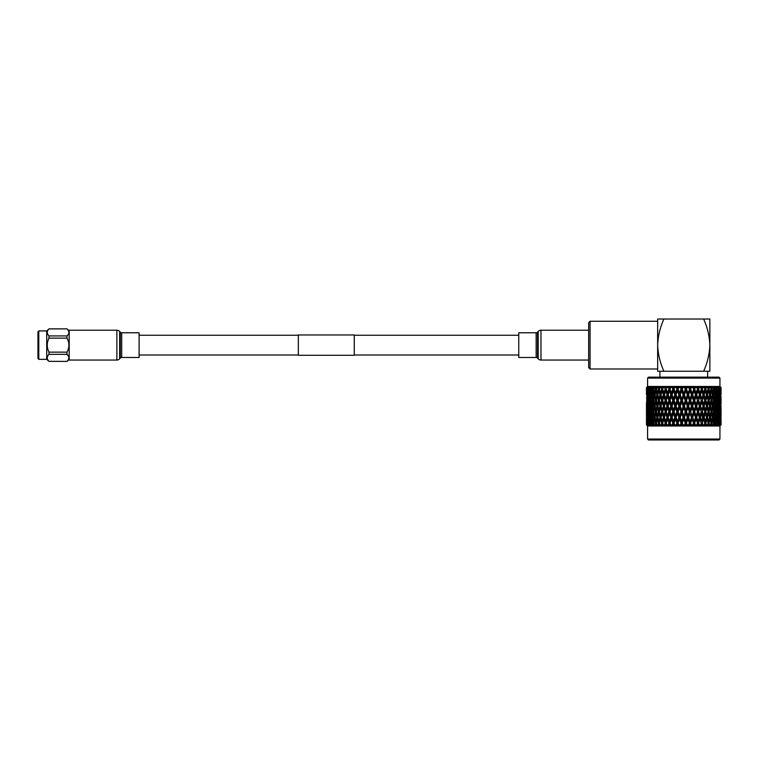 <?xml version="1.0" encoding="UTF-8"?>
<svg xmlns="http://www.w3.org/2000/svg" width="759" height="759" viewBox="0 0 759 759"><rect width="100%" height="100%" fill="white"/><g stroke="black" fill="none" stroke-linecap="round" stroke-linejoin="round"><path stroke-width="1.14" d="M354.273 355.297L354.273 334.966L298.334 334.966L298.334 355.297L354.273 355.297M590.066 368.988L588.661 367.593L588.661 322.67L590.066 321.275L590.066 368.988L657.655 368.988M663.897 371.236L659.903 371.236L659.903 377.157L707.616 377.157L707.616 371.236L703.621 371.236C707.407 362.878 709.485 354.178 709.864 345.127C709.475 336.047 707.397 327.347 703.621 319.027L709.864 319.027L709.864 371.236L657.655 371.236L657.655 319.027L663.897 319.027C660.121 327.347 658.044 336.047 657.655 345.127C658.034 354.178 660.112 362.878 663.897 371.236M648.509 377.157L719.01 377.157L719.94 378.086L647.579 378.086L648.509 377.157M719.94 439.044L719.01 439.973L648.509 439.973L647.579 439.044L719.94 439.044L719.94 425.989L721.05 424.879L721.05 419.926M647.579 378.086L647.579 386.473L719.94 386.473L721.05 387.583L719.864 386.521L720.898 387.583L720.661 393.257M682.664 386.521L682.891 387.583L682.664 386.521L681.677 387.498L682.664 386.521L681.724 389.13L681.013 389.13L679.58 393.001L679.703 394.775L682.891 387.583L684.627 387.583L685.197 389.13L683.755 394.775L685.785 389.13L685.197 389.13M675.463 393.001L675.7 394.775L677.692 389.13L676.867 389.13L675.463 393.001L674.068 389.13L674.618 387.583L676.307 387.583L676.772 386.521L677.531 387.498L678.622 386.521L678.726 387.583L680.444 387.583L680.795 386.521L680.444 387.583L680.795 386.521L681.677 387.498L681.724 389.13L680.795 386.521M678.622 386.521L678.726 387.583L678.622 386.521L677.531 387.498L676.772 386.521L676.307 387.583L676.772 386.521L677.692 389.13L678.622 386.521M673.461 387.498L674.637 386.521L673.461 387.498L672.835 386.521L673.726 389.13L672.806 389.13L671.44 393.001L671.791 394.775L674.618 387.583M671.44 393.001L670.093 389.13L670.624 387.583L672.379 387.356M672.265 387.583L672.835 386.521L672.265 387.583L672.806 389.13M669.523 387.498L670.766 386.521L669.523 387.498L669.04 386.521L669.893 389.13L668.888 389.13L667.578 393.001L668.043 394.775L670.624 387.583M665.282 386.711L665.766 387.498L667.066 386.521L666.8 387.583L668.508 387.356M668.888 386.748L668.366 387.583L668.888 389.13M664.751 393.912L666.241 389.13L665.15 389.13L663.916 393.001L662.721 389.13L663.195 387.583L664.789 387.394M662.18 390.894L663.366 394.775L662.18 398.655L661.023 394.775L662.797 389.13L662.227 387.498L663.575 386.521L662.227 387.498L662.038 386.521L661.193 387.583L661.649 389.13L660.51 393.001L661.174 394.775L659.998 394.775L658.907 398.655L657.854 394.775L658.907 390.894L659.998 394.775M658.907 390.894L659.618 389.13L658.964 387.498L660.33 386.521L658.964 387.498L658.926 386.521L658.138 387.432M655.956 390.894L656.933 394.775L655.956 398.655L655.017 394.775L656.753 389.13L656.023 387.498L657.379 386.521L656.023 387.498L656.137 386.521L655.15 387.583L655.52 389.13L654.6 393.001L655.434 394.775L654.201 394.775L653.347 398.655L652.541 394.775L653.347 390.894L654.201 394.775M654.324 386.834L653.414 387.498L653.689 386.521L652.655 387.583L652.18 393.001L653.091 394.775L651.839 394.775L651.118 398.655L650.454 394.775L651.118 390.894L651.839 394.775M652.085 386.834L651.194 387.498L651.611 386.521L650.548 387.583L650.615 393.817M650.292 389.13L649.059 389.13L648.556 393.001L648.11 389.13L649.22 386.521L647.607 387.583L647.674 393.456M647.655 386.767L646.81 387.583L646.858 393.257M647.579 386.473L646.469 387.583L647.55 386.521L646.478 387.583L646.469 394.775M646.706 393.001L646.611 387.583L647.655 386.521L646.611 387.498L647.55 386.521M647.399 393.001L647.218 387.583L648.214 386.521L647.085 387.498L647.901 386.521M648.281 387.583L648.86 387.583L649.059 389.13M650.159 393.001L649.562 389.13L650.662 386.521L648.86 387.583M649.789 387.583L650.548 387.583M652.18 393.001L651.44 389.13L652.522 386.521M651.734 387.583L652.655 387.583M654.6 393.001L653.727 389.13L654.77 386.521M654.068 387.583L655.15 387.583M659.618 389.13L658.423 389.13L657.389 393.001L656.393 389.13L657.379 386.521M656.782 387.583L658.006 387.583L658.423 389.13M660.51 393.001L659.4 389.13L660.33 386.521M659.837 387.583L661.193 387.583M663.195 387.583L663.575 386.521M667.578 393.001L666.298 389.13L667.066 386.521L665.766 387.498L665.425 386.521L664.656 387.583L665.15 389.13M647.579 439.044L647.579 425.989L719.94 425.989M647.55 425.951L646.478 424.879L647.55 425.951L646.526 424.879L647.664 425.951L646.63 424.879L647.882 425.951L646.991 424.879L648.243 425.951L647.247 424.879L648.679 425.951L647.92 424.879L649.258 425.951L648.319 424.879L649.903 425.951L649.296 424.879L650.71 425.951L649.846 424.879L651.564 425.951L651.108 424.879L652.579 425.951L651.791 424.879L653.622 425.951L653.328 424.879L654.837 425.951L654.144 424.879L656.061 425.951L655.928 424.879L657.465 425.951L656.867 424.879L657.93 424.879L658.85 425.951L658.888 424.879L660.415 425.951L659.922 424.879L661.098 424.879L661.952 425.951L662.152 424.879L663.66 425.951L663.29 424.879L664.561 424.879L665.32 425.951L665.69 424.879L667.161 425.951L666.905 424.879L668.262 424.879L668.935 425.951L669.457 424.879L670.871 425.951L670.738 424.879L672.151 424.879L672.721 425.951L673.404 424.879L674.751 425.951L674.732 424.879L676.193 424.879L676.658 425.951L677.483 424.879L678.736 425.951L678.84 424.879L680.33 424.879L680.681 425.951L681.639 424.879L682.777 425.951L683.005 424.879L684.504 424.879L684.741 425.951L697.426 389.13L695.718 394.775L696.696 394.775L698.033 390.894L699.343 394.775L698.033 398.655L696.696 394.775M649.258 425.951L648.717 425.514M651.564 425.951L650.491 424.879L650.615 418.332M655.178 424.993L655.52 423.029L654.6 419.148L655.434 417.374L654.201 417.374L653.347 421.254L652.541 417.374L653.347 413.494L654.201 417.374M660.283 425.467L662.047 425.382M719.589 424.793L719.266 424.253M714.172 421.254L713.318 417.374L714.172 413.494L714.978 417.374L713.299 423.029L714.551 423.029L714.931 424.879L713.896 425.951L714.931 424.879L715.728 424.879L714.94 425.951L716.401 424.793L715.955 425.951L717.027 424.879L717.672 424.879L716.809 425.951L718.213 424.793L717.616 425.951L719.598 424.879L718.839 425.951L719.94 424.879L720.111 419.148L720.272 424.879L719.276 425.951L720.727 424.879L720.813 419.148L721.05 424.879L719.968 425.951L721.041 424.879L721.031 419.11M718.707 424.879L718.953 419.148L719.2 424.879M718.213 413.494L718.735 417.374L718.213 421.254L717.796 412.763M717.359 407.849L717.957 411.72L717.359 415.6L716.904 407.033M716.401 402.194L717.065 406.074L716.401 409.955L715.68 406.074L716.401 402.194L715.917 401.293M715.339 396.54L716.079 400.42L715.339 404.31L714.551 400.42L715.339 396.54L714.428 394.775L715.68 394.775L716.401 390.894L717.065 394.775L716.401 398.655L715.68 394.775M714.172 390.894L714.978 394.775L714.172 398.655L713.318 394.775L714.172 390.894L713.299 389.13L714.551 389.13L714.864 387.583L715.784 387.583L716.079 389.13L715.339 393.001L714.551 389.13M712.91 393.001L711.999 389.13L712.369 387.583L713.451 387.583L713.792 389.13L712.075 394.775L713.318 394.775M714.172 398.655L713.299 400.42L714.551 400.42M715.339 404.31L714.428 406.074L715.68 406.074M716.401 409.955L715.917 410.856M715.462 411.72L716.705 411.72M717.359 415.6L716.904 416.416M716.392 417.374L717.635 417.374M718.213 421.254L717.796 421.985M717.227 423.029L718.46 423.029M718.953 419.148L718.583 418.513M717.027 424.879L717.359 419.148L717.672 424.879M716.401 413.494L717.065 417.374L716.401 421.254L715.68 417.374L716.401 413.494L715.917 412.592M715.339 407.849L716.079 411.72L715.339 415.6L714.551 411.72L715.339 407.849L714.428 406.074M714.172 402.194L714.978 406.074L714.172 409.955L713.318 406.074L714.172 402.194L713.299 400.42M712.91 396.54L713.792 400.42L712.91 404.31L711.999 400.42L712.91 396.54L712.075 394.775M711.562 390.894L712.502 394.775L711.562 398.655L710.585 394.775L711.562 390.894L710.766 389.13L711.999 389.13M710.13 393.001L709.096 389.13L709.504 387.583L710.737 387.583L711.126 389.13L709.371 394.775L710.585 394.775M711.562 398.655L710.766 400.42L711.999 400.42M712.91 404.31L712.075 406.074L713.318 406.074M714.172 409.955L713.299 411.72L714.551 411.72M715.339 415.6L714.428 417.374L715.68 417.374M716.401 421.254L715.917 422.156M715.462 423.029L716.705 423.029M717.359 419.148L716.904 418.332M718.213 424.793L717.796 424.072M714.551 423.029L715.339 419.148L716.079 423.029L715.728 424.879M712.91 407.849L713.792 411.72L712.91 415.6L711.999 411.72L712.91 407.849L712.075 406.074M711.562 402.194L712.502 406.074L711.562 409.955L710.585 406.074L711.562 402.194L710.766 400.42M710.13 396.54L711.126 400.42L710.13 404.31L709.096 400.42L710.13 396.54L709.371 394.775M708.612 390.894L709.656 394.775L708.612 398.655L707.521 394.775L708.612 390.894L707.891 389.13L709.096 389.13M707.009 393.001L705.87 389.13L706.325 387.583L707.682 387.583L708.119 389.13L706.344 394.775L707.521 394.775M708.612 398.655L707.891 400.42L709.096 400.42M710.13 404.31L709.371 406.074L710.585 406.074M711.562 409.955L710.766 411.72L711.999 411.72M712.91 415.6L712.075 417.374L713.318 417.374M714.172 413.494L713.299 411.72M715.339 419.148L714.428 417.374M716.401 424.793L715.917 423.892M714.172 424.793L713.299 423.029M684.741 425.951L685.851 424.793L686.838 425.951L687.189 424.879L688.679 424.879L688.783 425.951L690.007 424.793L690.861 425.951L691.326 424.879L692.787 424.879L692.768 425.951L694.087 424.793L694.789 425.951L695.367 424.879L696.781 424.879L696.639 425.951L698.033 424.793L698.584 425.951L699.257 424.879L700.614 424.879L700.348 425.951L701.8 424.793L702.198 425.951L702.957 424.879L704.229 424.879L703.849 425.951L705.339 424.793L705.566 425.951L706.42 424.879L707.587 424.879L707.103 425.951L708.612 424.793L708.669 425.951L709.589 424.879L710.652 424.879L710.054 425.951L711.562 424.793L711.458 425.951L712.445 424.879L713.375 424.879L712.682 425.951L714.191 424.879L713.896 425.951M712.34 424.993L711.999 423.029L712.91 419.148L713.792 423.029L713.375 424.879M711.562 413.494L712.502 417.374L711.562 421.254L710.585 417.374L711.562 413.494L710.766 411.72M710.13 407.849L711.126 411.72L710.13 415.6L709.096 411.72L710.13 407.849L709.371 406.074M708.612 402.194L709.656 406.074L708.612 409.955L707.521 406.074L708.612 402.194L707.891 400.42M707.009 396.54L708.119 400.42L707.009 404.31L705.87 400.42L707.009 396.54L706.344 394.775M705.339 390.894L706.496 394.775L705.339 398.655L704.153 394.775L705.339 390.894L704.722 389.13L705.87 389.13M703.602 393.001L702.369 389.13L702.862 387.583L704.324 387.583L704.798 389.13L703.033 394.775L704.153 394.775M705.339 398.655L704.722 400.42L705.87 400.42M707.009 404.31L706.344 406.074L707.521 406.074M708.612 409.955L707.891 411.72L709.096 411.72M710.13 415.6L709.371 417.374L710.585 417.374M711.562 421.254L710.766 423.029L711.999 423.029M712.91 419.148L712.075 417.374M709.589 424.879L709.096 423.029L710.13 419.148L711.126 423.029L710.652 424.879M708.612 413.494L709.656 417.374L708.612 421.254L707.521 417.374L708.612 413.494L707.891 411.72M707.009 407.849L708.119 411.72L707.009 415.6L705.87 411.72L707.009 407.849L706.344 406.074M705.339 402.194L706.496 406.074L705.339 409.955L704.153 406.074L705.339 402.194L704.722 400.42M703.602 396.54L704.798 400.42L703.602 404.31L702.369 400.42L703.602 396.54L703.033 394.775L702.768 395.638M702.768 393.912L701.8 390.894L703.043 394.775L701.8 398.655L700.529 394.775L701.8 390.894L701.221 389.13L699.475 394.775L702.094 386.521L701.752 387.498L700.453 386.521L701.221 389.13M698.033 398.655L699.475 394.775L700.529 394.775M701.8 398.655L702.701 395.847M699.94 404.31L698.631 400.42L699.94 396.54L701.221 400.42L699.475 406.074L701.278 400.42L702.369 400.42M703.602 404.31L703.033 406.074L704.153 406.074M705.339 409.955L704.722 411.72L705.87 411.72M707.009 415.6L706.344 417.374L707.521 417.374M708.612 421.254L707.891 423.029L709.096 423.029M710.13 419.148L709.371 417.374M711.562 424.793L710.766 423.029M706.42 424.879L705.87 423.029L707.009 419.148L708.119 423.029L707.587 424.879M705.339 413.494L706.496 417.374L705.339 421.254L704.153 417.374L705.339 413.494L704.722 411.72M703.602 407.849L704.798 411.72L703.602 415.6L702.369 411.72L703.602 407.849L703.033 406.074L702.768 406.938M701.8 402.194L703.043 406.074L701.8 409.955L700.529 406.074L701.8 402.194L701.221 400.42M702.768 405.211L703.043 406.074M698.033 390.894L697.616 389.13L698.479 386.521L697.995 387.498L696.753 386.521L697.426 389.13M699.94 396.54L699.343 394.775M696.079 404.31L694.713 400.42L696.079 396.54L697.426 400.42L695.718 406.074L697.616 400.42L698.631 400.42M698.033 409.955L696.696 406.074L698.033 402.194L699.343 406.074L697.616 411.72L699.475 406.074L700.529 406.074M701.8 409.955L702.701 407.147M699.94 415.6L698.631 411.72L699.94 407.849L701.221 411.72L699.475 417.374L701.278 411.72L702.369 411.72M703.602 415.6L703.033 417.374L704.153 417.374M705.339 421.254L704.722 423.029L705.87 423.029M707.009 419.148L706.344 417.374M708.612 424.793L707.891 423.029M702.957 424.879L702.369 423.029L703.602 419.148L704.798 423.029L704.229 424.879M702.768 416.501L701.8 421.254L700.529 417.374L701.8 413.494L702.768 418.247M694.087 390.894L695.453 394.775L694.087 398.655L692.692 394.775L694.087 390.894L693.783 389.13L691.819 394.775L694.684 386.521L694.058 387.498L692.882 386.521L693.451 389.13M690.007 398.655L688.584 394.775L690.007 390.894L691.421 394.775L689.827 400.42L691.819 394.775L692.692 394.775M694.087 398.655L693.783 400.42L694.713 400.42M696.079 396.54L695.453 394.775M698.033 402.194L697.426 400.42M694.087 409.955L692.692 406.074L694.087 402.194L695.453 406.074L693.783 411.72L695.718 406.074L696.696 406.074M699.94 407.849L699.343 406.074M696.079 415.6L694.713 411.72L696.079 407.849L697.426 411.72L695.718 417.374L697.616 411.72L698.631 411.72M701.8 413.494L701.221 411.72M698.033 421.254L696.696 417.374L698.033 413.494L699.343 417.374L697.616 423.029L699.475 417.374L700.529 417.374M701.8 421.254L702.701 418.456M700.348 425.951L701.278 423.029L702.369 423.029M703.602 419.148L703.033 417.374M705.339 424.793L704.722 423.029M699.257 424.879L698.631 423.029L699.94 419.148L701.221 423.029L700.614 424.879M692.056 396.54L693.451 400.42L692.056 404.31L690.652 400.42L692.056 396.54L691.421 394.775M687.939 393.001L687.815 394.775L689.827 389.13L687.939 393.001L686.506 389.13L687.075 387.583L688.793 387.583L689.362 389.13M685.851 398.655L684.419 394.775L685.851 390.894L687.284 394.775L685.785 400.42L687.815 394.775L688.584 394.775M690.007 390.894L690.747 386.521L689.988 387.498L688.897 386.521L688.793 387.583L688.897 386.521L689.988 387.498L690.747 386.521L691.212 387.583L692.901 387.583M687.939 404.31L686.506 400.42L687.939 396.54L689.362 400.42L687.815 406.074L689.827 400.42L690.652 400.42M692.056 404.31L691.819 406.074L692.692 406.074M694.087 402.194L693.451 400.42M696.079 407.849L695.453 406.074M692.056 415.6L690.652 411.72L692.056 407.849L693.451 411.72L691.819 417.374L693.783 411.72L694.713 411.72M698.033 413.494L697.426 411.72M694.087 421.254L692.692 417.374L694.087 413.494L695.453 417.374L693.783 423.029L695.718 417.374L696.696 417.374M699.94 419.148L699.343 417.374M696.639 425.951L697.616 423.029L698.631 423.029M701.8 424.793L701.221 423.029M695.367 424.879L694.713 423.029L696.079 419.148L697.426 423.029L696.781 424.879M690.007 402.194L691.421 406.074L690.007 409.955L688.584 406.074L690.007 402.194L689.362 400.42M681.667 398.655L680.235 394.775L681.667 390.894L683.1 394.775L681.724 400.42L683.755 394.775L684.419 394.775M685.851 390.894L686.724 386.521L685.842 387.498L684.855 386.521L684.627 387.583L684.855 386.521L685.842 387.498L686.724 386.521L687.075 387.583M687.939 396.54L687.815 394.775L687.284 394.775M683.755 404.31L682.322 400.42L683.755 396.54L685.197 400.42L683.755 406.074L685.785 400.42L686.506 400.42M685.851 409.955L684.419 406.074L685.851 402.194L687.284 406.074L685.785 411.72L687.815 406.074L688.584 406.074M690.007 409.955L689.827 411.72L690.652 411.72M692.056 407.849L691.421 406.074M694.087 413.494L693.451 411.72M690.007 421.254L688.584 417.374L690.007 413.494L691.421 417.374L689.827 423.029L691.819 417.374L692.692 417.374M696.079 419.148L695.453 417.374M692.768 425.951L693.783 423.029L694.713 423.029M698.033 424.793L697.426 423.029M691.326 424.879L690.652 423.029L692.056 419.148L693.451 423.029L692.787 424.879M687.939 407.849L689.362 411.72L687.939 415.6L686.506 411.72L687.939 407.849L687.815 406.074L687.284 406.074M677.512 398.655L676.098 394.775L677.512 390.894L678.935 394.775L677.512 398.655L677.692 400.42L679.703 394.775L680.235 394.775M681.667 390.894L681.724 389.13L683.755 394.775L683.1 394.775M679.58 404.31L678.157 400.42L679.58 396.54L681.013 400.42L679.58 404.31L679.703 406.074L681.724 400.42L682.322 400.42M683.755 396.54L683.755 394.775L685.785 400.42L685.197 400.42M681.667 409.955L680.235 406.074L681.667 402.194L683.1 406.074L681.724 411.72L683.755 406.074L684.419 406.074M685.851 402.194L685.785 400.42L689.362 411.72M683.755 415.6L682.322 411.72L683.755 407.849L685.197 411.72L683.755 417.374L685.785 411.72L686.506 411.72M687.939 415.6L687.815 417.374L688.584 417.374M690.007 413.494L691.421 417.374M688.783 425.951L689.827 423.029L690.652 423.029M692.056 419.148L693.451 423.029M694.087 424.793L693.783 423.029L694.789 425.951M687.189 424.879L686.506 423.029L687.939 419.148L689.362 423.029L688.679 424.879M685.851 413.494L687.284 417.374L685.851 421.254L684.409 417.374L685.851 413.494L685.785 411.72L685.197 411.72M673.432 398.655L672.066 394.775L673.432 390.894L674.827 394.775L673.432 398.655L673.726 400.42L676.098 394.775M677.512 390.894L678.726 387.583M679.58 396.54L679.703 394.775L678.935 394.775M675.463 404.31L674.068 400.42L675.463 396.54L676.867 400.42L675.463 404.31L675.7 406.074L678.157 400.42M681.667 402.194L681.724 400.42L681.013 400.42M677.512 409.955L676.098 406.074L677.512 402.194L678.935 406.074L677.512 409.955L677.692 411.72L679.703 406.074L680.235 406.074M683.755 407.849L683.755 406.074L683.1 406.074M679.58 415.6L678.157 411.72L679.58 407.849L681.013 411.72L679.58 415.6L679.703 417.374L681.724 411.72L682.322 411.72M681.667 421.254L680.235 417.374L681.667 413.494L683.1 417.374L681.667 421.254L681.724 423.029L683.755 417.374L684.409 417.374M685.851 421.254L685.785 423.029L686.506 423.029M687.939 419.148L687.815 417.374L687.284 417.374M690.007 424.793L689.362 423.029M683.005 424.879L682.322 423.029L683.755 419.148L685.197 423.029L684.504 424.879M669.485 398.655L668.176 394.775L669.485 390.894L670.823 394.775L669.485 398.655L669.893 400.42L672.066 394.775M673.432 390.894L674.068 389.13M675.463 396.54L675.7 394.775L674.827 394.775M671.44 404.31L670.093 400.42L671.44 396.54L672.806 400.42L671.44 404.31L671.791 406.074L674.068 400.42M677.512 402.194L677.692 400.42L676.867 400.42M673.432 409.955L672.066 406.074L673.432 402.194L674.827 406.074L673.432 409.955L673.726 411.72L676.098 406.074M679.58 407.849L679.703 406.074L678.935 406.074M675.463 415.6L674.068 411.72L675.463 407.849L676.867 411.72L675.463 415.6L675.7 417.374L678.157 411.72M681.667 413.494L681.724 411.72L681.013 411.72M677.512 421.254L676.098 417.374L677.512 413.494L678.935 417.374L677.512 421.254L677.692 423.029L679.703 417.374L680.235 417.374M683.755 419.148L683.755 417.374L683.1 417.374M680.681 425.951L681.724 423.029L682.322 423.029M685.851 424.793L685.785 423.029L685.197 423.029M678.84 424.879L678.157 423.029L679.58 419.148L681.013 423.029L680.33 424.879M665.719 398.655L664.476 394.775L665.719 390.894L666.99 394.775L665.719 398.655L666.241 400.42L668.176 394.775M669.485 390.894L670.093 389.13M671.44 396.54L671.791 394.775L670.823 394.775M667.578 404.31L666.298 400.42L667.578 396.54L668.888 400.42L667.578 404.31L668.043 406.074L670.093 400.42M673.432 402.194L673.726 400.42L672.806 400.42M669.485 409.955L668.176 406.074L669.485 402.194L670.823 406.074L669.485 409.955L669.893 411.72L672.066 406.074M675.463 407.849L675.7 406.074L674.827 406.074M671.44 415.6L670.093 411.72L671.44 407.849L672.806 411.72L671.44 415.6L671.791 417.374L674.068 411.72M677.512 413.494L677.692 411.72L676.867 411.72M673.432 421.254L672.066 417.374L673.432 413.494L674.827 417.374L673.432 421.254L673.726 423.029L676.098 417.374M679.58 419.148L679.703 417.374L678.935 417.374M676.658 425.951L678.157 423.029M681.667 424.793L681.724 423.029L681.013 423.029M674.732 424.879L674.068 423.029L675.463 419.148L676.867 423.029L676.193 424.879M664.751 405.211L666.241 400.42L664.476 394.775L664.818 393.703M663.916 393.001L664.486 394.775L663.366 394.775M664.476 394.775L667.066 386.521M667.578 396.54L668.043 394.775L666.99 394.775M665.719 402.194L666.99 406.074L665.719 409.955L664.476 406.074L666.298 400.42M669.485 402.194L669.893 400.42L668.888 400.42M665.719 409.955L666.241 411.72L668.176 406.074M671.44 407.849L671.791 406.074L670.823 406.074M667.578 415.6L666.298 411.72L667.578 407.849L668.888 411.72L667.578 415.6L668.043 417.374L670.093 411.72M673.432 413.494L673.726 411.72L672.806 411.72M669.485 421.254L668.176 417.374L669.485 413.494L670.823 417.374L669.485 421.254L669.893 423.029L672.066 417.374M675.463 419.148L675.7 417.374L674.827 417.374M672.721 425.951L674.068 423.029M677.512 424.793L677.692 423.029L676.867 423.029M670.738 424.879L670.093 423.029L671.44 419.148L672.806 423.029L672.151 424.879M664.751 416.501L666.241 411.72L664.476 406.074L664.818 405.002M663.916 396.54L665.15 400.42L663.916 404.31L662.721 400.42L664.486 394.775M662.797 389.13L661.649 389.13M662.18 398.655L662.797 400.42L661.649 400.42L660.51 404.31L659.4 400.42L660.51 396.54L661.649 400.42M663.916 404.31L664.486 406.074L663.366 406.074L662.18 409.955L661.023 406.074L662.18 402.194L663.366 406.074M667.578 407.849L668.043 406.074L666.241 400.42L665.15 400.42M669.485 413.494L669.893 411.72L668.043 406.074L666.99 406.074M665.719 413.494L666.99 417.374L665.719 421.254L664.476 417.374L666.298 411.72M671.44 419.148L671.791 417.374L669.893 411.72L668.888 411.72M665.719 421.254L666.241 423.029L668.176 417.374M673.432 424.793L673.726 423.029L671.791 417.374L670.823 417.374M668.935 425.951L670.093 423.029M674.751 425.951L673.726 423.029L672.806 423.029M666.905 424.879L666.298 423.029L667.578 419.148L668.888 423.029L668.262 424.879M665.32 425.951L666.241 423.029L664.476 417.374L664.818 416.293M663.916 407.849L665.15 411.72L663.916 415.6L662.721 411.72L664.486 406.074M657.389 393.001L658.148 394.775L656.933 394.775M658.907 398.655L659.618 400.42L658.423 400.42L657.389 404.31L656.393 400.42L657.389 396.54L658.423 400.42M660.51 396.54L661.174 394.775M660.51 404.31L661.174 406.074L659.998 406.074L658.907 409.955L657.854 406.074L658.907 402.194L659.998 406.074M662.18 402.194L662.797 400.42M662.18 409.955L662.797 411.72L661.649 411.72L660.51 415.6L659.4 411.72L660.51 407.849L661.649 411.72M663.916 415.6L664.486 417.374L663.366 417.374L662.18 421.254L661.023 417.374L662.18 413.494L663.366 417.374M667.578 419.148L668.043 417.374L666.241 411.72L665.15 411.72M669.485 424.793L669.893 423.029L668.043 417.374L666.99 417.374M665.69 424.879L666.298 423.029M670.871 425.951L669.893 423.029L668.888 423.029M663.29 424.879L662.721 423.029L663.916 419.148L665.15 423.029L664.561 424.879M656.753 389.13L655.52 389.13M655.956 398.655L656.753 400.42L655.52 400.42L654.6 404.31L653.727 400.42L654.6 396.54L655.52 400.42M657.389 396.54L658.148 394.775M657.389 404.31L658.148 406.074L656.933 406.074L655.956 409.955L655.017 406.074L655.956 402.194L656.933 406.074M658.907 402.194L659.618 400.42M658.907 409.955L659.618 411.72L658.423 411.72L657.389 415.6L656.393 411.72L657.389 407.849L658.423 411.72M660.51 407.849L661.174 406.074M660.51 415.6L661.174 417.374L659.998 417.374L658.907 421.254L657.854 417.374L658.907 413.494L659.998 417.374M662.18 413.494L662.797 411.72M662.18 421.254L662.797 423.029L661.649 423.029L661.098 424.879M663.916 419.148L664.486 417.374M667.161 425.951L666.241 423.029L665.15 423.029M659.922 424.879L659.4 423.029L660.51 419.148L661.649 423.029M653.347 390.894L654.22 389.13L652.968 389.13M653.347 398.655L654.22 400.42L652.968 400.42L652.18 404.31L651.44 400.42L652.18 396.54L652.968 400.42M654.6 396.54L655.434 394.775M654.6 404.31L655.434 406.074L654.201 406.074L653.347 409.955L652.541 406.074L653.347 402.194L654.201 406.074M655.956 402.194L656.753 400.42M655.956 409.955L656.753 411.72L655.52 411.72L654.6 415.6L653.727 411.72L654.6 407.849L655.52 411.72M657.389 407.849L658.148 406.074M657.389 415.6L658.148 417.374L656.933 417.374L655.956 421.254L655.017 417.374L655.956 413.494L656.933 417.374M658.907 413.494L659.618 411.72M658.907 421.254L659.618 423.029L658.423 423.029L657.93 424.879M660.51 419.148L661.174 417.374M662.18 424.793L662.797 423.029M656.867 424.879L656.393 423.029L657.389 419.148L658.423 423.029M652.057 389.13L650.805 389.13M651.118 390.894L651.601 389.993M651.118 398.655L651.601 399.557M652.18 396.54L653.091 394.775M652.18 404.31L653.091 406.074L651.839 406.074L651.118 409.955L650.454 406.074L651.118 402.194L651.839 406.074M653.347 402.194L654.22 400.42M653.347 409.955L654.22 411.72L652.968 411.72L652.18 415.6L651.44 411.72L652.18 407.849L652.968 411.72M654.6 407.849L655.434 406.074M654.6 415.6L655.434 417.374M655.956 413.494L656.753 411.72M655.956 421.254L656.753 423.029L655.52 423.029M657.389 419.148L658.148 417.374M658.907 424.793L659.618 423.029M654.144 424.879L653.727 423.029L654.6 419.148M650.159 396.54L650.805 400.42L650.159 404.31L649.562 400.42L650.615 395.724M649.306 390.894L649.884 394.775L649.306 398.655L648.784 394.775L649.713 390.173M649.306 398.655L649.713 399.376M651.127 394.775L649.884 394.775M650.159 404.31L650.615 405.126M652.057 400.42L650.805 400.42M651.118 402.194L651.601 401.293M651.118 409.955L651.601 410.856M652.18 407.849L653.091 406.074M652.18 415.6L653.091 417.374L651.839 417.374L651.118 421.254L650.454 417.374L651.118 413.494L651.839 417.374M653.347 413.494L654.22 411.72M653.347 421.254L654.22 423.029L652.968 423.029L652.588 424.879M655.956 424.793L656.753 423.029M648.556 393.001L648.926 393.636M647.92 390.894L647.92 398.655L647.55 394.775L648.243 390.354M651.791 424.879L651.44 423.029L652.18 419.148L652.968 423.029M650.159 407.849L650.805 411.72L650.159 415.6L649.562 411.72L650.615 407.033M649.306 402.194L649.884 406.074L649.306 409.955L648.784 406.074L649.713 401.473M648.556 396.54L649.059 400.42L648.556 404.31L648.11 400.42L648.926 395.904M648.556 404.31L648.926 404.945M650.292 400.42L649.059 400.42M649.306 409.955L649.713 410.676M651.127 406.074L649.884 406.074M650.159 415.6L650.615 416.416M652.057 411.72L650.805 411.72M651.118 413.494L651.601 412.592M651.118 421.254L651.601 422.156M652.18 419.148L653.091 417.374M653.347 424.793L654.22 423.029M648.954 389.13L647.75 389.13M647.92 398.655L648.243 399.196M649.571 394.775L648.347 394.775M647.399 396.54L647.399 404.31L647.674 396.094M646.991 390.894L646.991 398.655L647.209 390.543M651.118 424.793L651.601 423.892M649.846 424.879L650.159 419.148M649.306 413.494L649.884 417.374L649.306 421.254L648.784 417.374L649.713 412.763M648.556 407.849L649.059 411.72L648.556 415.6L648.11 411.72L648.926 407.213M647.92 402.194L647.92 409.955L647.55 406.074L648.243 401.653M647.92 409.955L648.243 410.496M649.571 406.074L648.347 406.074M648.556 415.6L648.926 416.236M650.292 411.72L649.059 411.72M649.306 421.254L649.713 421.985M651.127 417.374L649.884 417.374M652.057 423.029L650.805 423.029M648.044 389.13L646.886 389.13M648.442 394.775L647.266 394.775M648.954 400.42L647.75 400.42M646.991 402.194L646.991 409.955L647.209 401.843M646.706 396.54L646.706 404.31L646.858 396.283M648.319 424.879L648.556 419.148L648.812 424.879M647.92 413.494L647.92 421.254L647.55 417.374L648.243 412.943M647.399 407.849L647.399 415.6L647.674 407.393M648.954 411.72L647.75 411.72M647.92 421.254L648.243 421.805M649.571 417.374L648.347 417.374M648.556 419.148L648.926 418.513M650.292 423.029L649.059 423.029M649.306 424.793L649.713 424.072M648.044 400.42L646.886 400.42M648.442 406.074L647.266 406.074M646.706 407.849L646.706 415.6L646.858 407.592M646.526 402.194L646.526 409.955L646.621 402.052M646.469 404.31L646.488 415.638M647.247 424.879L647.399 419.148L647.579 424.879M646.991 413.494L646.991 421.254L647.209 413.133M648.442 417.374L647.266 417.374M648.954 423.029L647.75 423.029M647.92 424.793L648.243 424.253M648.044 411.72L646.886 411.72M646.526 413.494L646.526 421.254L646.621 413.342M646.63 424.879L646.706 419.148L646.791 424.879M648.044 423.029L646.886 423.029M647.579 425.989L646.469 424.879L646.469 419.148L646.573 423.029M646.469 417.374L646.469 419.148M665.719 390.894L666.298 389.13M721.041 394.775L721.041 387.583L719.968 386.521M721.05 392.232L721.05 387.583M721.05 414.822L721.041 406.074M721.05 403.532L721.05 397.318M720.737 394.775L720.519 398.655L720.253 394.775L720.519 390.894L720.879 394.775M720.946 400.42L720.813 404.31L721.022 400.42M721.031 404.348L721.031 396.502M721.031 415.638L721.05 408.617M719.077 394.775L720.253 394.775M720.111 393.001L719.911 387.583L720.405 389.13L719.845 393.456M719.466 400.42L720.623 400.42M720.737 406.074L720.519 409.955L720.519 402.194L720.879 406.074M720.946 411.72L720.813 415.6L721.022 411.72M720.993 413.494L720.993 421.254L720.898 413.342M720.111 396.54L720.111 404.31L719.845 396.094M719.589 390.894L719.589 398.655L719.266 390.354M717.948 394.775L719.171 394.775M718.953 393.001L718.659 387.583L719.238 387.583L719.409 389.13L718.583 393.636M718.564 400.42L719.769 400.42M719.589 398.655L719.266 399.196M719.077 406.074L720.253 406.074M719.466 411.72L720.623 411.72M720.737 417.374L720.519 421.254L720.253 417.374L720.519 413.494L720.879 417.374M720.727 424.879L719.968 425.951M720.946 423.029L720.889 424.879M720.111 407.849L720.111 415.6L719.845 407.393M719.589 402.194L719.589 409.955L719.266 401.653M718.953 396.54L718.953 404.31L718.583 395.904M718.213 390.894L718.735 394.775L718.213 398.655L717.796 390.173M717.635 394.775L716.392 394.775M716.904 393.817L716.97 387.583L717.72 387.583L717.957 389.13L717.359 393.001M718.46 400.42L717.227 400.42M717.796 399.376L718.213 398.655M719.171 406.074L717.948 406.074M718.583 404.945L718.953 404.31M719.769 411.72L718.564 411.72M719.266 410.496L719.589 409.955M720.253 417.374L719.077 417.374M720.623 423.029L719.466 423.029M719.589 421.254L719.589 413.494L719.959 417.374L719.266 421.805M719.266 412.943L719.589 413.494M718.953 415.6L718.46 411.72L718.953 407.849L719.409 411.72L718.583 416.236M720.813 393.001L720.898 387.583M718.583 407.213L718.953 407.849M718.213 409.955L717.635 406.074L718.213 402.194L718.735 406.074L717.796 410.676M717.796 401.473L718.213 402.194M717.359 404.31L716.705 400.42L717.359 396.54L717.957 400.42L716.904 405.126M716.904 395.724L717.359 396.54M715.917 389.993L716.401 390.894M716.705 389.13L715.462 389.13M715.917 388.257L716.316 387.498L714.997 386.521L715.784 387.583M699.94 393.001L698.631 389.13L699.153 387.583L700.718 387.583L700.453 386.521L701.752 387.498L702.236 386.711M696.079 393.001L694.713 389.13L695.253 387.583L696.885 387.583M692.056 393.001L690.652 389.13L691.212 387.583L690.747 386.521L691.212 387.583M683.755 393.001L682.322 389.13M680.444 387.583L681.013 389.13M679.58 393.001L678.157 389.13M676.307 387.583L676.867 389.13M695.253 387.583L694.684 386.521L695.253 387.583M699.011 387.356L698.631 386.748M702.73 387.394L702.094 386.521M706.325 387.583L705.481 386.521L705.291 387.498L703.944 386.521L704.324 387.583M709.504 387.583L708.583 386.521L708.545 387.498L707.189 386.521L707.682 387.583M712.265 387.469L711.382 386.521L711.496 387.498L710.13 386.521L710.737 387.583M713.83 386.521L714.864 387.583L713.83 386.521L714.105 387.498L712.748 386.521L713.451 387.583M716.97 387.583L715.908 386.521L716.316 387.498M718.659 387.583L717.568 386.521L718.128 387.498L716.857 386.521L717.72 387.583M719.911 387.583L718.811 386.521L719.504 387.498L718.299 386.521L719.238 387.583M720.708 387.583L719.617 386.521L720.3 387.583M710.13 386.521L711.496 387.498L710.766 389.13M707.189 386.521L708.545 387.498L707.891 389.13M703.944 386.521L705.291 387.498L704.722 389.13M697.995 387.498L697.616 389.13L696.753 386.521L697.995 387.498L698.479 386.521M694.058 387.498L693.783 389.13L692.882 386.521L694.058 387.498L694.684 386.521M688.793 387.583L688.897 386.521L689.827 389.13L690.652 389.13M684.627 387.583L684.855 386.521L685.785 389.13L686.506 389.13M651.194 387.498L651.601 388.257M653.414 387.498L654.22 389.13M665.766 387.498L665.425 386.521M677.531 387.498L690.861 425.951M685.842 387.498L685.785 389.13L698.584 425.951M689.988 387.498L689.827 389.13L702.198 425.951M702.701 416.293L693.783 389.13L694.713 389.13M702.701 405.002L697.616 389.13L698.631 389.13M701.752 387.498L701.278 389.13L702.369 389.13M714.105 387.498L713.299 389.13M715.339 393.001L714.428 394.775M717.227 389.13L718.46 389.13M718.128 387.498L717.796 388.086M716.401 398.655L715.917 399.557M715.462 400.42L716.705 400.42M718.564 389.13L719.769 389.13M716.392 406.074L717.635 406.074M719.466 389.13L720.623 389.13M717.227 411.72L718.46 411.72M717.948 417.374L719.171 417.374M718.564 423.029L719.769 423.029M649.391 387.498L649.713 388.086M678.736 425.951L666.241 389.13M682.777 425.951L669.04 386.521M686.838 425.951L672.835 386.521M702.701 393.703L700.453 386.521M663.897 319.027L703.621 319.027M38.785 330.933L38.785 359.33L37.95 358.485L37.95 331.778L38.785 330.933L46.726 330.933L48.984 328.913C46.716 331.237 46.716 333.571 48.984 335.924L48.984 338.125C46.716 342.812 46.716 347.489 48.984 352.138L48.984 354.339C46.716 356.664 46.716 358.998 48.984 361.35L66.982 361.398L69.183 359.614M38.785 359.33L46.726 359.33L48.984 361.398M48.984 352.138L66.982 352.138L66.982 354.339L68.395 356.037M68.936 357.84L68.395 359.652M69.183 330.649L66.982 328.865L48.984 328.913M48.984 361.35L66.982 361.398M47.248 332.414L47.286 331.92M46.726 330.933L46.726 359.33M48.984 335.924L66.982 335.924L66.982 338.125L48.984 338.125M66.982 361.35C69.534 359.007 69.534 356.673 66.982 354.339L48.984 354.339M66.982 335.924C69.534 333.581 69.534 331.247 66.982 328.913M66.982 352.138C69.534 347.47 69.534 342.802 66.982 338.125M116.886 330.212L69.183 330.212L69.183 360.051L116.886 360.051L116.886 330.212A3.729 3.729 0 0 1 119.647 331.436L120.311 332.167A1.869 1.869 0 0 0 121.696 332.774L139.106 332.774L139.106 357.48L121.696 357.48L121.696 332.774M121.696 357.48A1.869 1.869 0 0 0 120.311 358.096L119.647 358.827A3.729 3.729 0 0 1 116.886 360.051M537.533 332.167L537.533 358.096A1.869 1.869 0 0 0 536.158 357.48L518.748 357.48L518.748 332.774L536.158 332.774A1.869 1.869 0 0 0 537.533 332.167L538.197 331.436A3.729 3.729 0 0 1 540.958 330.212L588.661 330.212M537.533 358.096L538.197 358.827A3.729 3.729 0 0 0 540.958 360.051L588.661 360.051M119.647 358.827L119.647 331.436M120.311 358.096L120.311 332.167M536.158 332.774L536.158 357.48M538.197 331.436L538.197 358.827M540.958 330.212L540.958 360.051M139.106 355.013L298.334 355.013M354.273 355.013L518.748 355.013M139.106 335.25L298.334 335.25M354.273 335.25L518.748 335.25M646.469 415.6L646.469 407.849M646.469 393.001L646.469 387.583M719.94 386.473L719.94 378.086M590.066 321.275L657.655 321.275M48.984 328.865L66.982 328.865"/></g></svg>
